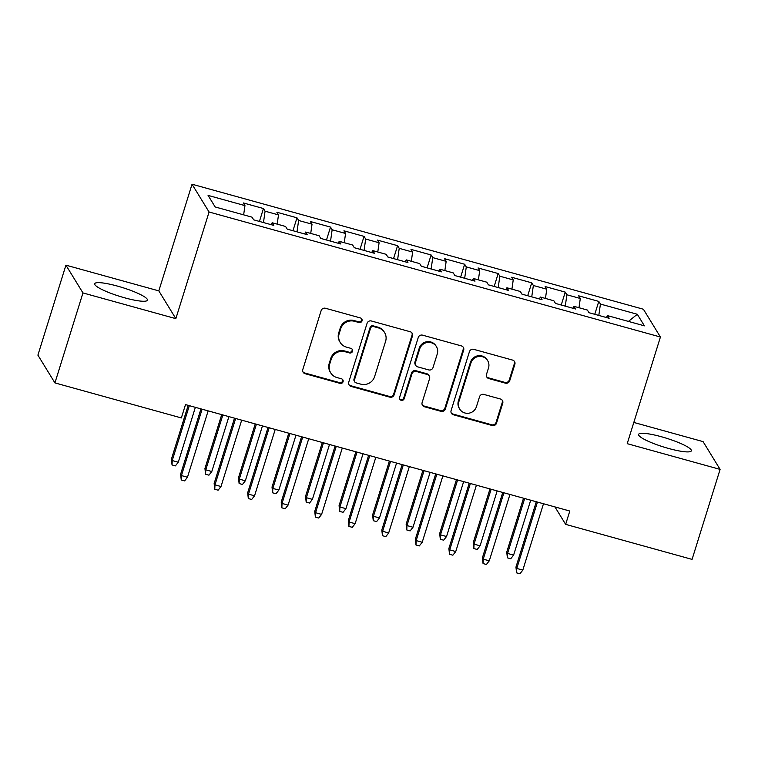 <?xml version="1.0" encoding="UTF-8"?>
<svg xmlns="http://www.w3.org/2000/svg" width="758" height="758" viewBox="0 0 758 758"><rect width="100%" height="100%" fill="white"/><g stroke="black" fill="none" stroke-linecap="round" stroke-linejoin="round"><path stroke-width="1.14" d="M362.021 320.88A2.435 2.359 148.5 0 0 360.429 317.953L325.457 308.26A3.477 3.364 148.5 0 0 321.146 310.619L302.802 369.506A3.477 3.364 148.5 0 0 305.076 373.694L340.048 383.377A2.435 2.359 148.5 0 0 342.843 379.815A2.435 2.359 148.5 0 0 341.479 378.801L336.95 377.55A11.124 10.773 148.5 0 1 329.683 364.162L331.208 359.254A11.124 10.773 148.5 0 1 345.004 351.703L349.533 352.953A2.435 2.359 148.5 0 0 352.318 349.391A2.435 2.359 148.5 0 0 350.954 348.377L346.425 347.117A11.124 10.773 148.5 0 1 339.158 333.738L340.683 328.83A11.124 10.773 148.5 0 1 354.479 321.278L359.008 322.529A2.435 2.359 148.5 0 0 362.021 320.88M340.209 342.464L339.745 341.716A11.124 10.773 148.5 0 1 338.693 332.98L340.228 328.081A11.124 10.773 148.5 0 1 354.014 320.53L358.543 321.78A2.435 2.359 148.5 0 0 361.528 318.616M302.935 371.846A3.477 3.364 148.5 0 0 304.621 372.945L339.593 382.629A2.435 2.359 148.5 0 0 342.569 379.464M330.734 372.889L330.27 372.14A11.124 10.773 148.5 0 1 329.218 363.414L330.744 358.506A11.124 10.773 148.5 0 1 344.539 350.954L349.068 352.205A2.435 2.359 148.5 0 0 352.053 349.04M661.383 436.741A27.62 4.605 17.3 0 0 638.606 434.381A27.62 4.605 17.3 0 0 668.565 448.452A27.62 4.605 17.3 0 0 691.343 450.811A27.62 4.605 17.3 0 0 661.383 436.741M117.462 286.098A27.62 4.605 17.3 0 0 94.684 283.738A27.62 4.605 17.3 0 0 124.644 297.809A27.62 4.605 17.3 0 0 147.422 300.159A27.62 4.605 17.3 0 0 117.462 286.098M505.397 383.15A3.477 3.364 148.5 0 0 509.708 380.791L514.862 364.276A3.477 3.364 148.5 0 0 512.588 360.088L473.741 349.334A3.477 3.364 148.5 0 0 469.429 351.693L451.095 410.58A3.477 3.364 148.5 0 0 453.369 414.759L492.207 425.522A3.477 3.364 148.5 0 0 496.518 423.163L502.734 403.209A3.477 3.364 148.5 0 0 500.46 399.021L483.841 394.416A3.477 3.364 148.5 0 0 479.53 396.775L476.441 406.676A9.295 9.001 148.5 0 1 459.718 409.093A9.295 9.001 148.5 0 1 458.836 401.797L470.908 363.025A9.295 9.001 148.5 0 1 487.64 360.609A9.295 9.001 148.5 0 1 488.522 367.905L486.503 374.367A3.477 3.364 148.5 0 0 488.777 378.555L505.397 383.15L504.942 382.402A3.477 3.364 148.5 0 0 509.253 380.042L514.398 363.518A3.477 3.364 148.5 0 0 514.275 361.187M569.798 511.034L185.502 404.601L181.352 417.933L54.927 382.913L82.954 292.929L175.847 318.654L209.066 212.003L660.426 337.016L627.207 443.667L720.1 469.392L692.073 559.385L565.648 524.365L569.798 511.034M412.485 335.917A3.477 3.364 148.5 0 0 410.22 331.739L371.373 320.985A3.477 3.364 148.5 0 0 367.061 323.344L348.727 382.231A3.477 3.364 148.5 0 0 350.992 386.409L389.839 397.164A3.477 3.364 148.5 0 0 394.151 394.804L412.485 335.917L412.03 335.169A3.477 3.364 148.5 0 0 411.907 332.838M422.557 335.159L461.404 345.913A3.477 3.364 148.5 0 1 463.669 350.101L445.334 408.988A3.477 3.364 148.5 0 1 441.023 411.348L424.395 406.743A3.477 3.364 148.5 0 1 422.13 402.555L429.568 378.678A3.477 3.364 148.5 0 0 427.294 374.49L416.265 371.439A3.477 3.364 148.5 0 0 411.954 373.798L404.213 398.661A2.435 2.359 148.5 0 1 399.836 399.295A2.435 2.359 148.5 0 1 399.599 397.381L418.245 337.518A3.477 3.364 148.5 0 1 422.557 335.159M209.066 212.003L192.039 184.222L643.4 309.236L660.426 337.016M259.425 221.431L263.443 208.526L243.327 202.945L244.957 205.617L208.071 195.393L215.158 206.962L252.044 217.176L253.684 219.839L273.799 225.41L272.169 222.748L285.576 226.462L287.216 229.124L307.331 234.696L305.701 232.033L319.118 235.747L320.748 238.41L340.873 243.991L339.233 241.319L352.65 245.033L354.28 247.705L374.405 253.276L372.765 250.614L386.182 254.328L387.812 256.99L407.937 262.562L406.307 259.899L419.714 263.613L421.353 266.276L441.469 271.847L439.839 269.185L453.246 272.899L454.885 275.561L475.001 281.142L473.371 278.47L486.788 282.184L488.417 284.856L508.542 290.428L506.903 287.765L520.32 291.479L521.949 294.142L542.074 299.713L540.435 297.051L553.852 300.765L555.481 303.427L575.606 308.999L573.977 306.336L587.384 310.05L589.023 312.713L609.138 318.284L607.509 315.622L606.4 317.526M263.443 208.526L265.082 211.188L278.499 214.902L277.191 224.141M292.958 230.716L296.984 217.811L276.859 212.24L278.499 214.902M296.984 217.811L298.614 220.474L312.031 224.188L310.723 233.426M326.499 240.002L330.516 227.097L310.392 221.526L312.031 224.188M330.516 227.097L332.146 229.759L345.563 233.473L344.255 242.712M360.031 249.297L364.048 236.382L343.933 230.811L345.563 233.473M364.048 236.382L365.678 239.054L379.095 242.768L377.787 251.997M393.563 258.582L397.58 245.677L377.465 240.097L379.095 242.768M397.58 245.677L399.22 248.34L412.627 252.054L411.319 261.292M427.095 267.868L431.113 254.963L410.997 249.391L412.627 252.054M431.113 254.963L432.752 257.625L446.168 261.339L444.861 270.578M460.627 277.153L464.654 264.248L444.529 258.677L446.168 261.339M464.654 264.248L466.284 266.911L479.7 270.625L478.393 279.863M494.169 286.448L498.186 273.534L478.061 267.962L479.7 270.625M498.186 273.534L499.816 276.196L513.232 279.92L511.925 289.149M527.701 295.734L531.718 282.819L511.603 277.248L513.232 279.92M531.718 282.819L533.357 285.491L546.764 289.205L545.457 298.434M561.233 305.019L565.25 292.114L545.135 286.543L546.764 289.205M565.25 292.114L566.889 294.777L580.296 298.491L578.989 307.729M594.765 314.305L598.792 301.4L578.667 295.828L580.296 298.491M598.792 301.4L600.421 304.062L637.307 314.276L644.395 325.836L607.509 315.622M573.977 306.336L572.868 308.241M600.421 304.062L598.811 315.432M637.307 314.276L628.42 321.411M540.435 297.051L539.336 298.955M566.889 294.777L565.279 306.137M506.903 287.765L505.794 289.67M533.357 285.491L531.746 296.852M473.371 278.47L472.262 280.375M499.816 276.196L498.214 287.566M439.839 269.185L438.73 271.089M466.284 266.911L464.673 278.281M406.307 259.899L405.198 261.804M432.752 257.625L431.141 268.986M372.765 250.614L371.666 252.518M399.22 248.34L397.609 259.7M339.233 241.319L338.125 243.233M365.678 239.054L364.077 250.415M305.701 232.033L304.593 233.938M332.146 229.759L330.545 241.129M272.169 222.748L271.061 224.652M298.614 220.474L297.003 231.844M265.082 211.188L263.471 222.549M554.951 506.922L565.648 524.365M720.1 469.392L703.073 441.62L633.821 422.443M175.847 318.654L158.82 290.882L65.927 265.158L82.954 292.929M65.927 265.158L37.9 355.142L54.927 382.913M158.82 290.882L192.039 184.222M244.957 205.617L243.65 214.846M348.851 384.562A3.477 3.364 148.5 0 0 350.537 385.661L389.375 396.415A3.477 3.364 148.5 0 0 393.686 394.056L412.03 335.169M373.571 326.565A2.435 2.359 148.5 0 0 370.548 328.214L354.45 379.91A2.435 2.359 148.5 0 0 356.042 382.837L360.817 384.154A11.124 10.773 148.5 0 0 374.613 376.603L385.614 341.271A11.124 10.773 148.5 0 0 378.346 327.882L373.571 326.565L373.107 325.817A2.435 2.359 148.5 0 0 370.094 327.465L370.548 328.214M354.687 381.814L354.223 381.066A2.435 2.359 148.5 0 1 353.995 379.152L370.094 327.465M384.562 332.544L384.107 331.796A11.124 10.773 148.5 0 0 377.882 327.134L378.346 327.882M373.107 325.817L377.882 327.134M422.253 404.895A3.477 3.364 148.5 0 0 423.94 405.994L440.559 410.59A3.477 3.364 148.5 0 0 444.87 408.23L463.214 349.343A3.477 3.364 148.5 0 0 463.091 347.012M429.236 375.949L428.772 375.201A3.477 3.364 148.5 0 0 426.83 373.741L415.801 370.69A3.477 3.364 148.5 0 0 411.499 373.05L403.749 397.912L404.213 398.661M399.637 398.897A2.435 2.359 148.5 0 0 403.749 397.912M437.281 353.891A9.295 9.001 148.5 0 0 427.398 342.464A9.295 9.001 148.5 0 0 419.676 349.012L415.422 362.675A3.477 3.364 148.5 0 0 417.696 366.863L428.715 369.913A3.477 3.364 148.5 0 0 433.026 367.554L437.281 353.891M436.4 346.596L435.945 345.847A9.295 9.001 148.5 0 0 419.212 348.263L419.676 349.012M415.744 365.403L415.289 364.655A3.477 3.364 148.5 0 1 414.958 361.926L419.212 348.263M486.627 376.707A3.477 3.364 148.5 0 0 488.323 377.797L504.942 382.402M487.64 360.609L487.176 359.861A9.295 9.001 148.5 0 0 470.453 362.277L470.908 363.025M459.718 409.093L459.253 408.344A9.295 9.001 148.5 0 1 458.372 401.048L470.453 362.277M451.218 412.921A3.477 3.364 148.5 0 0 452.905 414.01L491.743 424.774A3.477 3.364 148.5 0 0 496.054 422.414L502.27 402.451A3.477 3.364 148.5 0 0 502.147 400.12M178.272 462.219L175.392 465.886L172.038 464.957L171.403 459.196L172.237 460.551L178.272 462.219L195.365 407.33M172.038 464.957L172.237 460.551L189.329 405.663M171.403 459.196L188.183 405.341M200.955 408.884L180.612 474.214L181.437 475.569L202.111 409.197M187.472 477.237L184.601 480.894L181.247 479.966L181.437 475.569L187.472 477.237L208.147 410.874M181.247 479.966L180.612 474.214M211.804 471.514L208.933 475.171L205.579 474.243L204.944 468.491L205.769 469.837L211.804 471.514L228.897 416.616M205.579 474.243L205.769 469.837L222.861 414.948M204.944 468.491L221.715 414.626M245.336 480.799L242.465 484.457L239.111 483.528L238.476 477.777L239.301 479.122L245.336 480.799L262.439 425.911M239.111 483.528L239.301 479.122L256.403 424.234M238.476 477.777L255.247 423.921M234.487 418.17L214.144 483.5L214.969 484.855L235.643 418.492M221.004 486.522L218.133 490.189L214.779 489.261L214.969 484.855L221.004 486.522L241.679 420.159M214.779 489.261L214.144 483.5M268.029 427.455L247.676 492.785L248.501 494.14L269.175 427.777M254.546 495.808L251.665 499.475L248.311 498.546L248.501 494.14L254.546 495.808L275.211 429.445M248.311 498.546L247.676 492.785M278.868 490.085L275.997 493.752L272.643 492.823L272.008 487.062L272.833 488.417L278.868 490.085L295.971 435.196M272.643 492.823L272.833 488.417L289.935 433.529M272.008 487.062L288.779 433.206M312.41 499.37L309.529 503.037L306.175 502.109L305.54 496.348L306.374 497.703L312.41 499.37L329.503 444.482M306.175 502.109L306.374 497.703L323.467 442.814M305.54 496.348L322.321 442.492M301.561 436.741L281.209 502.08L282.042 503.426L302.707 437.063M288.078 505.103L285.197 508.76L281.843 507.832L282.042 503.426L288.078 505.103L308.743 438.73M281.843 507.832L281.209 502.08M335.093 446.036L314.741 511.366L315.574 512.711L336.239 446.348M321.61 514.388L318.739 518.046L315.385 517.117L315.574 512.711L321.61 514.388L342.284 448.025M315.385 517.117L314.741 511.366M345.942 508.665L343.061 512.323L339.717 511.394L339.072 505.643L339.906 506.988L345.942 508.665L363.035 453.767M339.717 511.394L339.906 506.988L356.999 452.1M339.072 505.643L355.853 451.777M368.625 455.321L348.282 520.651L349.106 522.006L369.781 455.634M355.142 523.674L352.271 527.331L348.917 526.403L349.106 522.006L355.142 523.674L375.816 457.311M348.917 526.403L348.282 520.651M379.474 517.951L376.603 521.608L373.249 520.68L372.614 514.928L373.438 516.274L379.474 517.951L396.567 463.062M373.249 520.68L373.438 516.274L390.531 461.385M372.614 514.928L389.385 461.072M402.157 464.607L381.814 529.937L382.638 531.292L403.313 464.929M388.674 532.959L385.803 536.626L382.449 535.698L382.638 531.292L388.674 532.959L409.348 466.596M382.449 535.698L381.814 529.937M413.006 527.236L410.135 530.894L406.781 529.965L406.146 524.214L406.97 525.569L413.006 527.236L430.108 472.348M406.781 529.965L406.97 525.569L424.073 470.671M406.146 524.214L422.917 470.358M435.698 473.892L415.346 539.232L416.17 540.577L436.845 474.214M422.215 542.254L419.335 545.912L415.981 544.983L416.17 540.577L422.215 542.254L442.88 475.882M415.981 544.983L415.346 539.232M446.538 536.522L443.667 540.189L440.313 539.26L439.678 533.499L440.502 534.854L446.538 536.522L463.64 481.633M440.313 539.26L440.502 534.854L457.605 479.966M439.678 533.499L456.449 479.643M469.23 483.187L448.878 548.517L449.712 549.863L470.377 483.5M455.748 551.54L452.867 555.197L449.513 554.269L449.712 549.863L455.748 551.54L476.412 485.177M449.513 554.269L448.878 548.517M480.079 545.817L477.199 549.474L473.845 548.546L473.21 542.785L474.044 544.14L480.079 545.817L497.172 490.919M473.845 548.546L474.044 544.14L491.137 489.251M473.21 542.785L489.99 488.929M502.762 492.473L482.41 557.803L483.244 559.158L503.909 492.785M489.28 560.825L486.409 564.483L483.054 563.554L483.244 559.158L489.28 560.825L509.954 494.462M483.054 563.554L482.41 557.803M513.611 555.102L510.731 558.76L507.386 557.831L506.742 552.08L507.576 553.425L513.611 555.102L530.704 500.214M507.386 557.831L507.576 553.425L524.669 498.537M506.742 552.08L523.522 498.214M536.294 501.758L515.952 567.088L516.776 568.443L537.45 502.08M522.812 570.111L519.941 573.778L516.586 572.849L516.776 568.443L522.812 570.111L543.486 503.748M516.586 572.849L515.952 567.088M354.014 320.53L354.479 321.278M340.228 328.081L340.683 328.83M338.693 332.98L339.158 333.738M349.068 352.205L349.533 352.953M344.539 350.954L345.004 351.703M330.744 358.506L331.208 359.254M329.218 363.414L329.683 364.162M339.593 382.629L340.048 383.377M304.621 372.945L305.076 373.694M358.543 321.78L359.008 322.529M393.686 394.056L394.151 394.804M389.375 396.415L389.839 397.164M350.537 385.661L350.992 386.409M353.995 379.152L354.45 379.91M463.214 349.343L463.669 350.101M444.87 408.23L445.334 408.988M440.559 410.59L441.023 411.348M423.94 405.994L424.395 406.743M426.83 373.741L427.294 374.49M415.801 370.69L416.265 371.439M411.499 373.05L411.954 373.798M414.958 361.926L415.422 362.675M488.323 377.797L488.777 378.555M458.372 401.048L458.836 401.797M502.27 402.451L502.734 403.209M496.054 422.414L496.518 423.163M491.743 424.774L492.207 425.522M452.905 414.01L453.369 414.759M514.398 363.518L514.862 364.276M509.253 380.042L509.708 380.791"/></g></svg>
